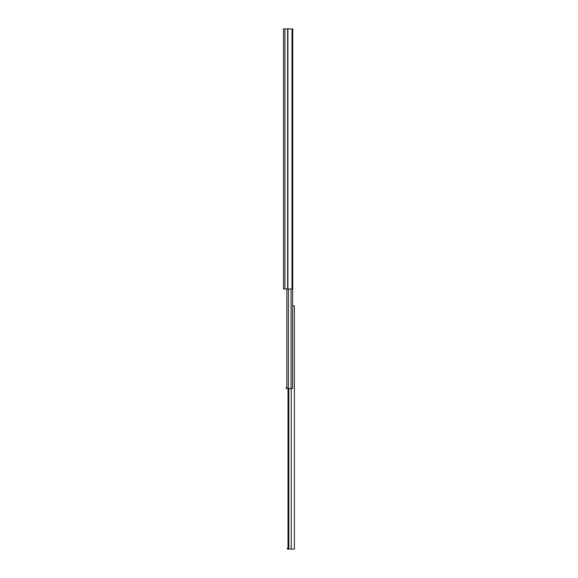 <?xml version="1.0" encoding="UTF-8"?>
<svg xmlns="http://www.w3.org/2000/svg" width="578" height="578" viewBox="0 0 578 578"><rect width="100%" height="100%" fill="white"/><g stroke="black" fill="none" stroke-linecap="round" stroke-linejoin="round"><path stroke-width="0.87" d="M283.509 38.856L283.509 41.703M283.509 96.483L283.509 100.095M283.509 121.799L283.509 125.412M283.509 107.349L283.509 110.962M283.509 244.624L283.509 248.237M283.509 237.399L283.509 241.012M283.509 269.883L283.509 273.495M283.509 280.749L283.509 284.362M283.509 258.279L283.509 261.69L283.509 258.279M283.509 96.533L283.509 94.922M283.509 121.85L283.509 120.238M283.509 107.4L283.509 105.788M283.509 244.675L283.509 243.063M283.509 237.45L283.509 235.838M283.509 269.933L283.509 268.322M283.509 280.8L283.509 279.188M292.006 28.9L283.509 28.9L283.509 289L292.728 289L292.728 28.9L292.006 28.9L292.006 289M291.074 289L291.074 388.56L292.613 388.56L292.613 289L292.613 305.784L294.375 305.784L294.375 549.1L287.432 549.1L287.432 548.074L288.017 548.074M294.375 547.966L294.375 546.398M294.375 305.784L294.375 316.224M294.375 318.102L294.375 328.853M294.375 334.026L294.375 339.719M294.375 344.893L294.375 346.945M294.375 352.118L294.375 361.618M294.375 362.305L294.375 363.584M294.375 365.462L294.375 366.596M294.375 399.593L294.375 401.869M294.375 405.85L294.375 456.172M294.375 461.345L294.375 463.397M294.375 468.57L294.375 492.297M294.375 497.47L294.375 499.522M294.375 504.695L294.375 506.747M294.375 511.92L294.375 517.556M294.375 522.729L294.375 528.422M294.375 533.595L294.375 537.352M288.017 388.56L288.017 549.1M288.805 388.56L288.805 549.1M291.074 388.56L286.356 388.56L286.356 387.173L286.356 387.889M286.869 289L286.869 388.56M286.356 388.56L286.356 387.173M287.923 28.9L287.923 289M287.642 28.9L287.642 289M284.918 28.9L284.918 289M291.247 388.56L291.247 549.1M288.386 289L288.386 388.56"/></g></svg>
